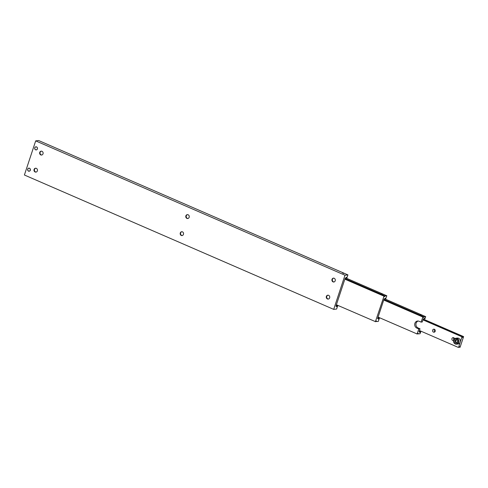 <?xml version="1.0" encoding="UTF-8"?>
<svg xmlns="http://www.w3.org/2000/svg" width="488" height="488" viewBox="0 0 488 488"><rect width="100%" height="100%" fill="white"/><g stroke="black" fill="none" stroke-linecap="round" stroke-linejoin="round"><path stroke-width="0.73" d="M336.165 305.451L337.55 306.055A1.379 0.549 -66.5 0 1 336.811 306.757A1.379 0.549 -66.5 0 1 336.683 306.738A1.379 0.549 -66.5 0 1 336.494 306.177L335.994 305.958M336.494 306.177L335.903 306.244L345.217 278.081L345.809 278.014A1.379 0.549 -66.5 0 1 346.547 277.312A1.379 0.549 -66.5 0 1 346.675 277.33A1.379 0.549 -66.5 0 1 346.864 277.892L346.132 277.574M35.709 168.22A1.952 1.745 -96.5 0 0 36.149 172.069M36.325 168.354A1.952 1.745 83.5 0 1 35.13 171.983A1.952 1.745 83.5 0 1 36.325 168.354M41.358 151.152A1.952 1.745 -96.5 0 0 41.797 155.001M41.974 151.286A1.952 1.745 83.5 0 1 40.772 154.916A1.952 1.745 83.5 0 1 41.151 151.164A1.952 1.745 83.5 0 1 41.974 151.286M333.639 278.123A1.952 1.745 -96.5 0 0 334.079 281.972M333.054 281.887A1.952 1.745 83.5 0 1 333.432 278.136A1.952 1.745 83.5 0 1 333.877 282.009A1.952 1.745 83.5 0 1 333.054 281.887M327.991 295.191A1.952 1.745 -96.5 0 0 328.43 299.04M327.411 298.955A1.952 1.745 83.5 0 1 328.607 295.325A1.952 1.745 83.5 0 1 327.411 298.955M181.853 231.709A1.952 1.745 -96.5 0 0 182.292 235.558M182.469 231.843A1.952 1.745 83.5 0 1 181.268 235.466A1.952 1.745 83.5 0 1 182.469 231.843M187.496 214.641A1.952 1.745 -96.5 0 0 187.935 218.49M186.916 218.398A1.952 1.745 83.5 0 1 187.294 214.647A1.952 1.745 83.5 0 1 189.252 216.855A1.952 1.745 83.5 0 1 186.916 218.398M35.606 149.816A1.562 1.397 83.5 0 1 36.563 146.912A1.562 1.397 83.5 0 1 36.264 149.914A1.562 1.397 83.5 0 1 35.606 149.816M36.283 149.914A1.562 1.397 83.5 0 1 35.929 146.809M29.207 171.251A1.562 1.397 83.5 0 1 27.639 169.489A1.562 1.397 83.5 0 1 29.512 168.25A1.562 1.397 83.5 0 1 28.591 171.148A1.562 1.397 83.5 0 1 28.871 168.146M34.837 147.821A1.482 1.33 83.5 0 1 35.917 146.888A1.482 1.33 83.5 0 1 37.338 148.907A1.482 1.33 83.5 0 1 36.252 149.84A1.482 1.33 83.5 0 1 34.837 147.821M27.779 169.159A1.482 1.33 83.5 0 1 28.859 168.226A1.482 1.33 83.5 0 1 30.28 170.245A1.482 1.33 83.5 0 1 27.779 169.159M343.875 273.237L342.558 272.987L343.875 273.237M343.814 273.243L342.704 273.018L343.814 273.243M343.753 273.256L342.826 273.091L343.674 273.475M337.55 306.055L336.647 309.032L333.694 309.368L24.4 175.009L35.691 140.873L344.979 275.232L347.932 274.897L346.864 277.892M337.733 306.037L336.189 305.366M347.932 274.897L38.644 140.538L35.691 140.873M344.979 275.232L333.694 309.368M377.865 317.798L379.249 318.396A1.379 0.549 -66.5 0 1 378.511 319.097A1.379 0.549 -66.5 0 1 378.383 319.085A1.379 0.549 -66.5 0 1 378.194 318.518L377.694 318.304M378.194 318.518L377.602 318.585L384.093 298.955L384.684 298.888A1.379 0.549 -66.5 0 1 385.428 298.192A1.379 0.549 -66.5 0 1 385.55 298.205A1.379 0.549 -66.5 0 1 385.746 298.772L385.008 298.449M336.391 304.768L375.577 321.69A1.379 0.549 -66.5 0 1 376.315 320.988A1.379 0.549 -66.5 0 1 376.443 321.006A1.379 0.549 -66.5 0 1 376.632 321.574L375.9 321.25M345.053 278.569L385.105 295.966A1.379 0.549 -66.5 0 1 384.361 296.667A1.379 0.549 -66.5 0 1 384.239 296.649A1.379 0.549 -66.5 0 1 384.044 296.088L344.888 279.075M382.757 294.118L381.433 293.868L382.757 294.118M382.69 294.124L381.585 293.892L382.69 294.124M382.629 294.13L381.707 293.971L382.555 294.356M379.249 318.396L378.346 321.379L376.632 321.574M385.105 295.966L386.813 295.771L385.746 298.772M375.394 321.714L384.044 296.088M345.833 277.971L386.813 295.771M383.861 296.112L344.857 279.166M377.895 317.706L379.432 318.377M383.934 299.449L423.98 316.846A1.379 0.549 -66.5 0 1 423.242 317.548A1.379 0.549 -66.5 0 1 423.114 317.529A1.379 0.549 -66.5 0 1 422.925 316.968L383.763 299.955M378.09 317.108L417.277 334.036A1.379 0.549 -66.5 0 1 418.021 333.335A1.379 0.549 -66.5 0 1 418.143 333.353A1.379 0.549 -66.5 0 1 418.338 333.914L417.6 333.597M419.314 330.907L420.699 331.59A1.379 0.549 -66.5 0 1 419.894 332.401A1.379 0.549 -66.5 0 1 419.772 332.383A1.379 0.549 -66.5 0 1 419.589 331.718L419.113 331.511M418.185 321.025A3.672 3.288 -96.5 0 0 416.111 323.196A3.672 3.288 -96.5 0 0 418.076 327.954L420.009 328.796L418.789 328.936L416.856 328.095A3.672 3.288 83.5 0 1 414.891 323.337A3.672 3.288 83.5 0 1 417.569 321.031A3.672 3.288 83.5 0 1 419.113 321.269L421.046 322.104L422.925 316.968M421.632 314.992L420.314 314.742L421.632 314.992M421.046 322.104L422.266 321.97L423.255 318.981L423.822 318.914A1.379 0.549 -66.5 0 1 424.621 318.109A1.379 0.549 -66.5 0 1 424.749 318.121A1.379 0.549 -66.5 0 1 424.932 318.792L424.133 318.444M421.571 314.998L420.461 314.772L421.571 314.998M421.51 315.01L420.583 314.845L421.437 315.23M417.094 334.054L418.789 328.936M383.733 300.041L422.742 316.986M420.851 331.572L420.046 333.719L418.338 333.914M419.589 331.718L419.021 331.785L420.009 328.796M384.709 298.845L425.688 316.651L424.932 318.792M423.98 316.846L425.688 316.651M419.29 330.98L420.699 331.59M423.169 319.243L463.24 336.653A1.379 0.549 -66.5 0 1 462.435 337.464A1.379 0.549 -66.5 0 1 462.313 337.446A1.379 0.549 -66.5 0 1 462.13 336.781L422.992 319.774M453.7 340.173A2.983 2.672 -96.5 0 0 455.31 343.979A2.983 2.672 -96.5 0 0 456.567 344.168A2.983 2.672 -96.5 0 0 458.744 342.295A2.983 2.672 -96.5 0 0 457.146 338.434A2.983 2.672 -96.5 0 0 455.89 338.239L457.36 338.074A2.983 2.672 83.5 0 1 458.61 338.263A2.983 2.672 83.5 0 1 460.208 342.131L458.598 347.444A1.379 0.549 -66.5 0 1 459.403 346.639A1.379 0.549 -66.5 0 1 459.531 346.651A1.379 0.549 -66.5 0 1 459.708 347.322L458.915 346.974M453.559 340.6A1.525 1.366 83.5 0 1 451.888 338.898A1.525 1.366 83.5 0 1 454.578 338.8M434.387 329.29A1.525 1.366 83.5 0 1 434.088 332.224A1.525 1.366 83.5 0 1 432.557 330.504A1.525 1.366 83.5 0 1 434.387 329.29M456.634 339.563L455.542 340.551L454.725 340.642L455.816 339.654L457.158 340.234L457.409 341.807L456.31 342.796L454.975 342.21L457.128 342.704M422.968 319.853L461.971 336.799L460.208 342.131A2.983 2.672 83.5 0 1 458.031 344.003L456.567 344.168C454.267 343.955 453.303 342.606 453.675 340.13L455.89 338.239A2.983 2.672 -96.5 0 0 453.718 340.112M455.542 340.551L455.786 342.118M454.975 342.21L454.725 340.642M458.445 347.462L419.442 330.522M463.24 336.653L463.6 336.61L460.074 347.279L459.708 347.322M434.595 329.406A1.525 1.366 -96.5 0 0 434.869 331.828M453.925 337.8A1.525 1.366 -96.5 0 0 453.797 339.825M463.6 336.61L423.224 319.073M37.417 147.925A1.525 1.366 -96.5 0 0 34.831 147.803A1.525 1.366 -96.5 0 0 37.405 148.919A1.525 1.366 -96.5 0 0 37.485 148.492M30.366 169.263A1.525 1.366 -96.5 0 0 27.779 169.135A1.525 1.366 -96.5 0 0 30.348 170.251A1.525 1.366 -96.5 0 0 30.427 169.824M418.076 327.954L416.856 328.095M453.864 340.264A2.617 2.342 -96.5 0 0 458.269 342.18A2.617 2.342 -96.5 0 0 453.864 340.264M34.422 169.678L34.386 169.983"/></g></svg>
